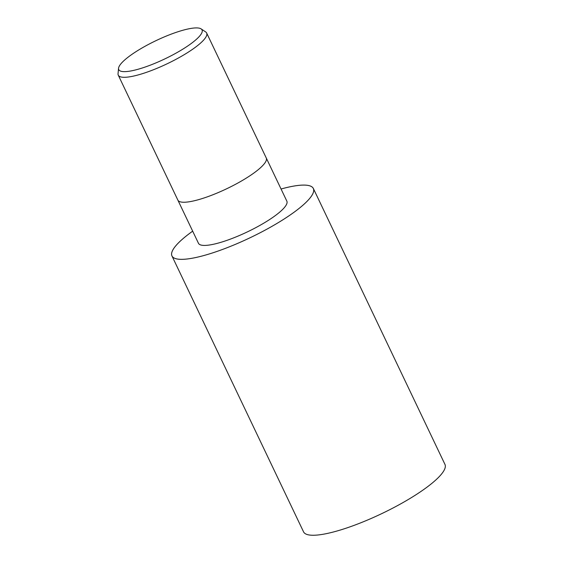 <?xml version="1.0" encoding="UTF-8"?>
<svg xmlns="http://www.w3.org/2000/svg" width="563" height="563" viewBox="0 0 563 563"><rect width="100%" height="100%" fill="white"/><g stroke="black" fill="none" stroke-linecap="round" stroke-linejoin="round"><path stroke-width="0.84" d="M281.057 189.006A78.334 17.221 154.5 0 1 308.433 185.487A78.334 17.221 154.5 0 1 313.359 188.492A78.334 17.221 154.5 0 1 260.015 232.822A78.334 17.221 154.5 0 1 176.873 258.952A78.32 17.221 154.5 0 0 269.607 227.67A78.32 17.221 154.5 0 0 308.425 185.494A78.32 17.221 154.5 0 0 281.057 189.013A78.32 17.221 154.5 0 1 308.425 185.494A78.32 17.221 154.5 0 1 269.607 227.67A78.32 17.221 154.5 0 1 176.888 258.945A78.32 17.221 154.5 0 1 192.68 231.168A78.32 17.221 154.5 0 0 176.888 258.945A78.334 17.221 154.5 0 1 171.947 255.94A78.334 17.221 154.5 0 1 192.673 231.161M177.866 200.118A48.96 10.76 154.5 0 0 180.948 201.997A48.96 10.76 154.5 0 0 232.913 185.67A48.96 10.76 154.5 0 0 266.25 157.964A48.96 10.76 154.5 0 1 232.913 185.67A48.96 10.76 154.5 0 1 180.948 201.997A48.96 10.76 154.5 0 1 177.866 200.118L118.272 75.175A48.96 10.76 154.5 0 1 118.047 73.725L118.554 68.285A46.131 10.141 154.5 0 1 152.847 42.183A46.131 10.141 154.5 0 1 199.147 28.15A46.131 10.141 154.5 0 1 201.125 28.896A46.131 10.141 154.5 0 1 173.256 54.646A46.131 10.141 154.5 0 1 121.664 71.41A46.131 10.141 154.5 0 1 118.554 68.285M266.264 157.985L286.841 201.139A48.96 10.76 154.5 0 1 253.505 228.845A48.96 10.76 154.5 0 1 201.54 245.172A48.96 10.76 154.5 0 1 198.465 243.293L177.88 200.146M201.125 28.896L205.671 31.929A48.96 10.76 154.5 0 1 206.649 33.013A48.96 10.76 154.5 0 1 173.313 60.72A48.96 10.76 154.5 0 1 121.348 77.054A48.96 10.76 154.5 0 1 118.272 75.175M313.359 188.492L444.953 464.391A78.334 17.221 154.5 0 1 391.616 508.727A78.334 17.221 154.5 0 1 308.468 534.85A78.334 17.221 154.5 0 1 303.548 531.845L171.947 255.94M266.25 157.964L206.649 33.013"/></g></svg>
